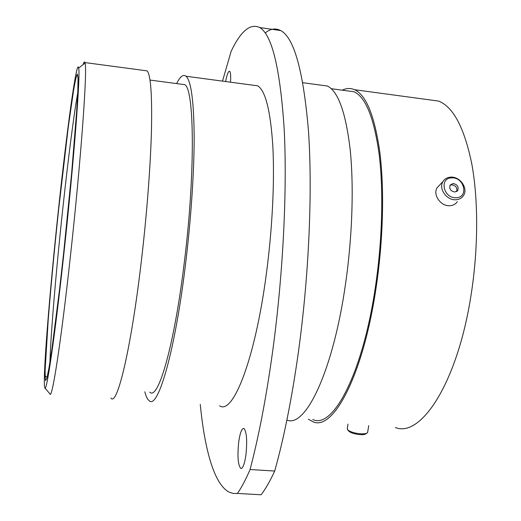 <?xml version="1.0" encoding="UTF-8"?>
<svg xmlns="http://www.w3.org/2000/svg" width="521" height="521" viewBox="0 0 521 521"><rect width="100%" height="100%" fill="white"/><g stroke="black" fill="none" stroke-linecap="round" stroke-linejoin="round"><path stroke-width="0.78" d="M238.735 441.815C237.283 455.979 237.941 464.843 240.709 468.405C242.773 468.796 244.505 464.367 245.905 455.12C247.351 440.746 246.707 431.857 243.952 428.444C241.842 428.112 240.103 432.573 238.735 441.815M265.163 32.979C270.464 28.681 275.655 27.88 280.721 30.576C294.163 37.72 303.417 71.234 308.478 131.116C312.633 190.927 309.057 275.433 298.286 352.919C291.858 398.461 283.997 437.835 274.71 471.043L250.073 469.525C258.872 436.129 266.426 396.546 272.73 350.77C283.307 272.887 287.358 188.009 284.121 128.042C280.051 68.017 271.903 34.516 259.686 27.535C250.334 23.08 240.826 30.986 231.161 51.247L222.5 81.12M63.972 252.724C73.936 161.158 80.54 74.229 78.671 68.049C76.834 56.743 66.851 130.556 58.586 208.42C49.703 290.998 42.253 382.557 44.839 387.865C46.48 393.726 54.874 337.172 63.972 252.724M83.099 64.617C83.901 61.979 84.506 61.296 84.93 62.566L85.06 63.1C87.482 69.026 81.074 159.146 70.615 254.398C61.087 342.219 51.957 400.434 49.925 393.896L44.956 388.008M144.656 70.55L147.156 70.882C150.758 75.187 152.191 95.161 151.455 130.791C150.517 166.127 146.772 215.036 141.315 261.36C130.966 350.132 116.88 407.311 110.901 398.024M181.484 84.226L184.714 84.649C194.444 88.707 195.453 174.092 184.108 264.03C174.007 347.155 157.889 401.066 149.755 392.157M176.626 83.581C180.058 76.548 183.19 74.106 186.004 76.242C191.077 80.722 193.799 100.683 194.157 136.137C194.235 171.285 191.005 219.797 185.352 265.671C174.652 353.57 157.648 410.034 149.117 400.642C147.436 399.34 146.004 396.39 144.825 391.785M252.607 85.144L257.7 85.822C265.443 90.615 270.477 110.602 272.815 145.789C274.71 180.65 272.398 228.511 266.381 273.649C255.049 360.122 232.763 415.38 219.608 405.794M320.389 85.086L327.422 86.037C338.175 91.377 345.749 112.497 350.151 149.39C353.941 185.951 352.398 236.02 345.651 283.085C333.219 371.655 305.195 428.438 286.889 420.017M346.543 90.758L354.111 91.781C365.729 97.18 374.078 118.039 379.158 154.359C383.573 190.334 382.388 239.484 375.602 285.645C362.896 374.058 332.606 429.727 312.763 419.49M342.251 90.179C346.452 88.121 350.555 87.964 354.567 89.71C366.328 95.174 374.781 116.294 379.933 153.076C384.407 189.52 383.215 239.328 376.331 286.101C363.443 375.687 332.763 431.961 312.685 421.606L308.36 419.171M428.959 99.778L438.565 101.081C453.387 106.903 464.498 128.029 471.896 164.467C478.447 200.533 478.304 249.533 471.004 295.394C457.412 383.228 420.734 438.07 395.328 427.5M274.71 471.043C270.093 481.013 265.56 488.926 261.125 494.774L254.704 494.409M250.073 469.525C245.762 479.561 241.549 487.532 237.446 493.433L261.125 494.774M230.497 82.188C230.907 75.812 230.608 72.159 229.605 71.234C228.328 71.045 227 74.483 225.626 81.537M200.266 404.381C204.662 449.512 214.151 484.556 229.305 492.215L233.265 493.472L237.446 493.433M451.687 177.889C438.851 177.915 443.514 198.775 456.227 197.7C469.082 197.511 464.231 176.834 451.687 177.889M455.927 199.745C446.718 200.618 438.226 188.543 443.013 181.497C444.726 178.801 447.305 177.348 450.75 177.127C460.05 176.306 468.535 188.609 463.436 195.642C461.723 198.149 459.222 199.523 455.927 199.745M454.924 192.015L457.77 190.445C458.858 186.655 457.256 184.349 452.977 183.516L450.098 185.124C449.05 188.908 450.658 191.207 454.924 192.015M456.624 191.539C457.523 187.801 455.901 185.548 451.74 184.792L450.001 185.294M457.36 201.627C455.667 204.108 453.185 205.469 449.929 205.697C440.825 206.57 432.45 194.639 437.197 187.651L439.731 184.968M366.673 433.27L366.12 433.635C365.071 434.625 362.505 434.905 358.435 434.481C353.459 433.759 350.184 432.586 348.621 430.978L347.637 429.74M347.312 428.594L347.553 429.636C349.337 431.473 353.082 432.801 358.78 433.628C363.443 434.117 366.367 433.798 367.572 432.671L368.744 425.598M77.727 92.972C73.682 115.519 67.828 161.705 62.644 210.028C56.209 269.819 50.726 333.883 49.918 362.356M58.678 209.149L68.277 127.052L73.793 88.824C75.311 80.286 76.496 75.363 77.355 74.06L78.039 77.981L77.844 90.263L76.685 110.901L71.592 173.617L63.816 251.428L59.576 289.142L51.918 349.148L48.974 368.008L46.812 378.448L45.503 380.584L45.027 375.048C44.975 352.476 51.26 278.514 58.678 209.149M241.444 468.451L240.709 468.405M78.671 68.049L85.06 63.1M77.981 76.711L77.427 75.656C77.141 75.057 76.75 75.512 76.261 77.01C74.692 82.494 72.165 98.606 70.322 111.93C66.61 138.918 62.735 171.331 58.678 209.168C54.458 248.849 50.986 285.41 48.284 318.859L45.164 369.246C45.106 374.391 45.242 376.95 45.568 376.924L47.3 376.533M84.93 62.566L147.156 70.882M150.009 80.071L184.714 84.649M186.004 76.242L257.7 85.822M302.825 82.709L327.422 86.037M331.245 88.694L354.111 91.781M354.567 89.71L438.565 101.081M280.721 30.576L259.686 27.535M456.787 191.441L457.77 190.445M437.197 187.651L443.013 181.497M347.969 424.12L347.26 428.939"/></g></svg>
